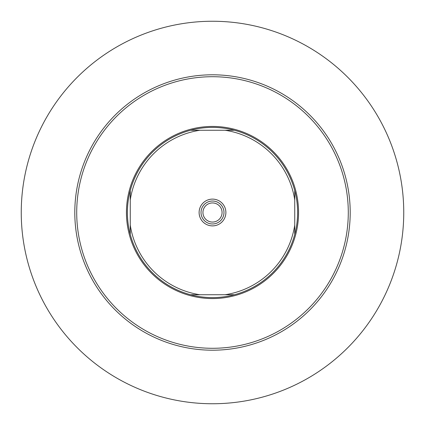 <?xml version="1.0" encoding="UTF-8"?>
<svg xmlns="http://www.w3.org/2000/svg" width="425" height="425" viewBox="0 0 425 425"><rect width="100%" height="100%" fill="white"/><g stroke="black" fill="none" stroke-linecap="round" stroke-linejoin="round"><path stroke-width="0.64" d="M212.5 348.288A135.787 135.787 0 0 0 348.288 212.5A135.787 135.787 0 0 0 212.5 76.713A135.787 135.787 0 0 0 76.713 212.5A135.787 135.787 0 0 0 212.5 348.288M212.5 350.2A137.7 137.7 0 0 0 350.2 212.5A137.7 137.7 0 0 0 212.5 74.8A137.7 137.7 0 0 0 74.8 212.5A137.7 137.7 0 0 0 212.5 350.2M212.5 403.75A191.25 191.25 0 0 0 403.75 212.5A191.25 191.25 0 0 0 212.5 21.25A191.25 191.25 0 0 0 21.25 212.5A191.25 191.25 0 0 0 212.5 403.75M212.5 225.887A13.387 13.387 0 0 1 199.113 212.5A13.387 13.387 0 0 1 212.5 199.113A13.387 13.387 0 0 1 225.887 212.5A13.387 13.387 0 0 1 212.5 225.887M212.5 201.025A11.475 11.475 0 0 0 201.025 212.5A11.475 11.475 0 0 0 212.5 223.975A11.475 11.475 0 0 0 223.975 212.5A11.475 11.475 0 0 0 212.5 201.025M222.062 212.5A9.562 9.562 0 0 0 212.5 202.938A9.562 9.562 0 0 0 202.938 212.5A9.562 9.562 0 0 0 212.5 222.062A9.562 9.562 0 0 0 222.062 212.5M191.218 294.737L190.591 294.737A85.106 85.106 0 0 1 130.262 234.409L130.262 225.08A83.194 83.194 0 0 0 199.92 294.737L190.591 294.737A85.106 85.106 0 0 0 234.409 294.737L233.782 294.737M212.5 126.438A86.062 86.062 0 0 1 298.562 212.5A86.062 86.062 0 0 1 212.5 298.562A86.062 86.062 0 0 1 126.438 212.5A86.062 86.062 0 0 1 212.5 126.438M233.782 130.262L234.409 130.262A85.106 85.106 0 0 0 190.591 130.262L234.409 130.262A85.106 85.106 0 0 1 294.737 190.591L294.737 234.409A85.106 85.106 0 0 0 294.737 190.591M294.737 233.782L294.737 234.409A85.106 85.106 0 0 1 234.409 294.737L199.92 294.737M130.262 225.08L130.262 190.591A85.106 85.106 0 0 1 190.591 130.262M130.262 191.218L130.262 190.591A85.106 85.106 0 0 0 130.262 234.409L130.262 233.782M225.08 294.737A83.194 83.194 0 0 0 294.737 225.08M294.737 199.92A83.194 83.194 0 0 0 225.08 130.262M199.92 130.262A83.194 83.194 0 0 0 130.262 199.92"/></g></svg>
